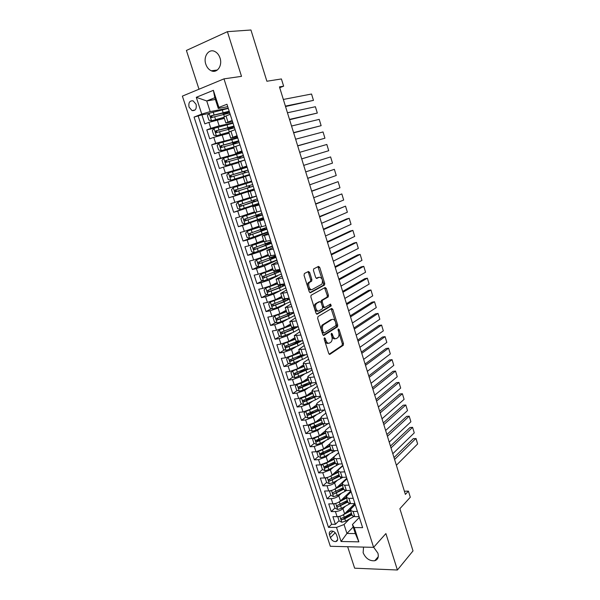 <?xml version="1.0" encoding="UTF-8"?>
<svg xmlns="http://www.w3.org/2000/svg" width="600" height="600" viewBox="0 0 600 600"><rect width="100%" height="100%" fill="white"/><g stroke="black" fill="none" stroke-linecap="round" stroke-linejoin="round"><path stroke-width="0.9" d="M324.413 337.778L324.18 339.075L328.733 353.49L329.918 354.33L343.29 345.27L343.5 343.545L339.112 329.49L338.235 328.95L338.663 331.972C339.278 334.305 339.06 336.135 338.002 337.462L336.555 338.468C335.048 339.142 333.81 338.235 332.85 335.722L332.272 333.877L331.447 333.27L331.808 336.397C332.43 338.76 332.205 340.612 331.118 341.962L329.632 343.005C328.087 343.702 326.82 342.788 325.837 340.252L325.252 338.385L324.413 337.778M205.808 64.192C206.925 67.44 208.755 69.637 211.298 70.793C217.125 73.575 222.683 65.565 220.013 57.99C218.925 54.795 217.14 52.597 214.657 51.412C208.68 48.443 203.093 56.662 205.808 64.192M363.54 547.095L363.135 552.757C365.707 558.48 369.577 561.143 374.737 560.745C377.873 559.665 378.93 557.145 377.91 553.185L373.673 547.268M189.06 107.123L192.015 110.565C195.458 110.925 196.808 108.84 196.072 104.31L193.147 100.875C189.675 100.5 188.317 102.585 189.06 107.123M309.668 272.468L308.438 271.485L304.403 273.517L304.043 275.325L309.233 291.757L310.462 292.71L324.548 285.007L324.72 283.38L319.718 267.368L318.532 266.392L313.635 268.92L313.478 270.54L315.653 277.478L316.853 278.438L319.185 277.222C322.245 277.822 323.153 280.132 321.9 284.153L312.285 289.462C309.96 290.955 307.373 284.55 309.465 282.45L311.692 281.1L311.865 279.45L309.668 272.468L308.498 272.722L307.845 271.785M347.655 546.713L354.638 568.192L397.403 570L413.01 550.905L399.877 508.702L410.303 497.235L408.42 491.13L405.382 494.415L279.457 86.887L283.635 86.175L281.407 78.953L266.88 81.24L250.942 30L227.4 31.672L186.405 50.453L199.005 89.227M397.403 570L385.897 533.572L373.605 547.342L223.98 78.863L241.507 76.35L227.4 31.672M317.993 316.56L317.647 318.397L322.748 334.545L323.947 335.415L337.538 326.767L337.733 325.072L332.82 309.337L331.665 308.438L317.993 316.56M316.02 313.245L310.875 296.955L311.055 295.275L325.125 287.505L326.295 288.442L328.425 295.245L328.245 296.895L322.433 300.278L322.245 301.95L323.678 306.502L324.862 307.418L330.562 304.08L331.252 305.88L317.235 314.16L316.02 313.245M208.995 113.498L201.915 114.855L204.855 123.87L208.882 122.34L210.833 128.355L219.173 125.865L232.942 122.925M214.132 128.28L206.805 129.863L209.73 138.817L213.757 137.355L215.708 143.333L237.645 137.58M221.37 142.447L211.673 144.773L214.575 153.683L218.61 152.28L220.545 158.227L242.31 152.145M235.462 154.597L216.502 159.6L219.39 168.458L223.433 167.115L225.36 173.025L246.952 166.635M243.728 167.873L221.31 174.345L224.175 183.15L228.233 181.868L230.145 187.74L245.167 183.045M230.145 187.74L226.087 189L228.938 197.752L250.995 190.507M254.325 189.645L232.995 196.53L234.9 202.373L230.835 203.565L233.67 212.272L255.502 204.555M258.892 203.917L237.735 211.103L239.625 216.915L235.56 218.055L238.38 226.702L248.745 222.772M263.445 218.108L242.452 225.6L244.327 231.368L240.255 232.455L243.06 241.05L250.192 238.17M267.96 232.215L255.225 237.39L247.132 240.007L249 245.745L244.92 246.772L247.71 255.322L254.175 252.54M272.46 246.248L259.853 251.7L251.79 254.333L253.642 260.032L249.562 261.007L252.33 269.505L258.532 266.678M276.93 260.197L264.45 265.928L256.418 268.567L258.263 274.245L254.175 275.16L256.928 283.612L262.89 280.733M277.433 275.985L269.025 280.072L261.022 282.728L262.86 288.375L258.765 289.23L261.502 297.63L267.24 294.712M280.763 290.445L273.57 294.135L265.597 296.805L267.428 302.415L263.325 303.218L266.048 311.572L271.582 308.618M284.475 304.665L278.093 308.115L270.15 310.808L271.965 316.38L267.855 317.13L270.57 325.44L275.91 322.44M288.345 318.75L282.585 322.02L274.68 324.728L276.48 330.27L272.37 330.96L275.062 339.225L280.222 336.18M292.763 328.793L290.678 330.022M292.298 332.722L287.055 335.843L279.173 338.565L280.965 344.077L276.855 344.715L279.532 352.935L284.52 349.853M296.97 342.173L293.16 344.528M296.317 346.582L291.502 349.59L283.65 352.32L285.435 357.803L281.31 358.395L283.972 366.562L288.81 363.442M301.178 355.478L295.935 358.853M300.375 360.353L295.92 363.255L288.097 366.007L289.868 371.452L285.743 371.993L288.39 380.115L293.077 376.965M304.808 369.075L298.935 373.028M304.462 374.025L300.315 376.845L292.522 379.605L294.285 385.028L290.153 385.515L292.785 393.592L297.33 390.405M307.38 383.362L302.115 387.053M308.565 387.607L304.68 390.36L296.918 393.135L298.673 398.528L294.532 398.963L297.157 406.995L301.567 403.778M310.17 397.5L305.475 400.928M312.675 401.107L309.03 403.8L301.29 406.59L303.038 411.945L298.897 412.335L301.5 420.322L305.79 417.075M313.132 411.502L309.188 414.495M316.793 414.518L313.35 417.165L305.64 419.963L307.373 425.295L303.233 425.632L305.82 433.575L309.99 430.29M316.237 425.377L313.17 427.785M320.903 427.853L317.647 430.455L309.968 433.268L311.692 438.57L307.538 438.855L310.118 446.752L314.175 443.445M319.455 439.132L317.243 440.94M325.013 441.112L321.915 443.67L314.265 446.498L315.983 451.763L311.827 452.002L314.392 459.862L318.337 456.518M322.822 452.73L321.337 453.982M329.108 454.283L326.168 456.81L318.54 459.653L320.25 464.895L316.095 465.082L318.638 472.897L322.485 469.522M326.415 466.088L325.447 466.935M333.202 467.385L330.39 469.882L322.793 472.732L324.487 477.945L320.332 478.088L322.868 485.857L326.625 482.445M330.12 479.287L329.558 479.798M337.282 480.405L334.59 482.88C332.513 484.545 329.993 485.498 327.022 485.737L328.71 490.928L324.548 491.025L327.067 498.75L330.795 495.263M341.347 493.357L338.775 495.803C336.712 497.505 334.2 498.457 331.23 498.683L332.91 503.835L328.74 503.888L331.245 511.567L335.415 511.545C338.385 511.357 340.882 510.39 342.93 508.658L345.397 506.228M346.29 497.018L345.54 497.745M334.935 508.005L331.245 511.567M208.882 122.34L224.37 118.403M213.757 137.355L229.14 133.238M218.61 152.28L233.888 147.99M223.433 167.115L238.605 162.653M228.233 181.868L243.3 177.233M234.9 202.373L249.825 197.505M239.625 216.915L254.452 211.882M244.327 231.368L259.05 226.178M249 245.745L263.625 240.397M253.642 260.032L261.697 257.4L268.17 254.528M258.263 274.245L266.28 271.59L272.692 268.582M262.86 288.375L270.847 285.705L277.192 282.555M281.197 274.155L263.558 280.957L260.85 280.043L259.478 275.812L261.225 273.952L263.49 280.935M267.428 302.415L275.385 299.737L281.663 296.445M271.965 316.38L279.892 313.688L286.11 310.26M276.48 330.27L284.377 327.555L290.528 324M280.965 344.077L288.832 341.347L294.923 337.657M285.435 357.803L293.272 355.065L299.295 351.24M289.868 371.452L297.683 368.7L303.645 364.748M294.285 385.028L302.062 382.26L307.965 378.18M298.673 398.528L306.42 395.745L312.263 391.537M303.038 411.945L310.755 409.155L316.538 404.82M307.373 425.295L315.067 422.49L320.79 418.028M311.692 438.57L319.358 435.75L325.035 431.153M315.983 451.763L323.618 448.935L329.445 444.053M320.25 464.895L327.855 462.045L338.603 452.692M324.487 477.945C327.457 477.683 329.985 476.73 332.077 475.088L342.705 465.502M328.71 490.928C331.68 490.688 334.192 489.735 336.27 488.055L346.793 478.245M332.91 503.835C335.873 503.625 338.385 502.665 340.44 500.955L350.85 490.92M337.47 537.757L336.555 534.952C335.377 532.275 333.593 530.955 331.207 530.993C329.513 531.45 328.935 532.74 329.49 534.847L330.405 537.638C331.597 540.338 333.39 541.658 335.798 541.59C337.455 541.118 338.01 539.842 337.47 537.757M373.605 547.342L330.322 546.293L182.377 96.12L223.98 78.863M201.915 114.855L194.055 117.09L328.5 527.37L336.502 527.43L344.04 524.513L349.44 519.037M194.055 117.09L201.757 114.09L196.29 97.312L213.382 90.33L218.888 107.415L226.965 104.265L362.618 527.648L354.255 527.58L358.86 541.852L341.085 541.5L336.502 527.43M232.567 121.733L225.84 122.985L232.14 120.413M237.36 136.695L230.722 138.142L237.045 135.72M242.123 151.575L235.567 153.21L241.92 150.938M246.862 166.358L240.39 168.188L246.765 166.058M254.385 189.84L248.04 191.962L249.938 197.873L256.373 196.028M259.05 204.405L252.788 206.708L254.678 212.58L261.127 210.885M263.692 218.888L257.505 221.37L259.38 227.205L265.86 225.653M268.305 233.28L262.192 235.942L264.06 241.748L270.562 240.33M272.888 247.597L266.858 250.433L268.71 256.2L275.235 254.917M277.447 261.825L271.493 264.832L273.337 270.57L279.885 269.423M281.985 275.978L276.097 279.15L277.935 284.858L284.505 283.845M286.493 290.04L280.68 293.392L282.502 299.062L289.095 298.178M290.97 304.028L285.233 307.545L287.048 313.185L293.663 312.428M295.425 317.933L289.763 321.615L291.57 327.225L298.2 326.595M299.858 331.763L294.263 335.61L296.062 341.183L302.715 340.688M304.26 345.517L298.74 349.522L300.525 355.065L307.2 354.69M308.647 359.183L304.185 362.123L303.195 363.353L304.965 368.865L307.38 369.173L311.663 368.618M312.998 372.78L308.587 375.817L307.62 377.108L309.382 382.582L311.812 382.965L316.103 382.462M317.332 386.303L312.968 389.438L312.022 390.78L313.77 396.225L316.222 396.675L320.513 396.225M321.638 399.743L317.317 402.975L316.395 404.377L318.135 409.793L320.603 410.31L324.892 409.912M325.92 413.107L321.653 416.438L320.745 417.9L322.478 423.285L324.96 423.87L329.257 423.518M330.18 426.405L325.95 429.825L325.072 431.34L326.798 436.695L329.288 437.347L333.593 437.048M334.418 439.62L330.233 443.138L329.377 444.713L331.087 450.037L333.6 450.75L337.905 450.502M338.625 452.768L334.493 456.375L333.653 458.002L335.355 463.298L337.882 464.077L342.188 463.882M342.817 465.84L338.722 469.537L337.905 471.217L339.6 476.49L342.135 477.338L346.447 477.188M346.98 478.845L342.93 482.625L342.135 484.365L343.822 489.607L346.373 490.515L350.692 490.418M351.127 491.775L347.115 495.645L346.343 497.438L348.022 502.65L350.587 503.618L354.9 503.565M198.248 116.28L331.597 524.295L335.4 524.317L332.91 516.675L337.08 516.675C340.05 516.495 342.548 515.528 344.587 513.78L354.84 503.572M355.245 504.638L351.278 508.597L350.528 510.435L353.1 511.447L357.42 511.425M352.17 515.535L354.772 516.653L359.093 516.645M230.175 114.27L223.89 116.917M235.087 129.608L228.78 132.105M239.978 144.863L233.632 147.195L235.567 153.21M244.83 160.02L238.462 162.21M249.66 175.087L243.263 177.127L245.175 183.075L251.58 181.087M254.46 190.065L248.04 191.962M259.23 204.952L252.788 206.708M263.97 219.75L257.505 221.37M268.688 234.465L262.192 235.942M273.368 249.09L266.858 250.433M278.025 263.632L271.493 264.832M282.66 278.085L276.097 279.15M287.265 292.455L280.68 293.392M291.84 306.735L285.233 307.545M296.392 320.94L289.763 321.615M300.915 335.062L294.263 335.61M305.415 349.095L298.74 349.522M309.885 363.053L305.603 363.638L303.195 363.353M314.332 376.928L310.043 377.46L307.62 377.108M318.75 390.728L314.46 391.2L312.022 390.78M323.145 404.445L318.855 404.865L316.395 404.377M327.517 418.088L323.22 418.455L320.745 417.9M331.86 431.647L327.562 431.963L325.072 431.34M336.18 445.132L331.875 445.403L329.377 444.713M340.478 458.543L336.173 458.76L333.653 458.002M344.752 471.87L340.44 472.043L337.905 471.217M348.998 485.13L344.685 485.25L342.135 484.365M353.22 498.315L348.9 498.39L346.343 497.438M331.23 498.683L327.067 498.75M327.022 485.737L322.868 485.857M322.793 472.732L318.638 472.897M318.54 459.653L314.392 459.862M314.265 446.498L310.118 446.752M309.968 433.268L305.82 433.575M305.64 419.963L301.5 420.322M301.29 406.59L297.157 406.995M296.918 393.135L292.785 393.592M292.522 379.605L288.39 380.115M288.097 366.007L283.972 366.562M283.65 352.32L279.532 352.935M279.173 338.565L275.062 339.225M274.68 324.728L270.57 325.44M270.15 310.808L266.048 311.572M265.597 296.805L261.502 297.63M261.022 282.728L256.928 283.612M256.418 268.567L252.33 269.505M251.79 254.333L247.71 255.322M247.132 240.007L243.06 241.05M242.452 225.6L238.38 226.702M237.735 211.103L233.67 212.272M232.995 196.53L228.938 197.752M221.31 174.345L225.36 173.025M216.502 159.6L220.545 158.227M211.673 144.773L215.708 143.333M206.805 129.863L210.833 128.355M215.377 99.458L206.73 100.95L210.18 111.6L228.225 108.18M344.04 524.513L346.942 533.467L355.327 533.58L352.425 524.558L354.255 527.58M353.197 526.972L346.942 533.467L341.085 541.5M359.34 517.425L352.425 524.558M279.705 87.69L283.635 86.175M408.42 491.13L404.4 491.213M227.745 106.68L218.28 108.45L214.815 97.71L206.73 100.95L196.29 97.312M352.56 506.798L352.395 506.28M350.587 509.55L348.772 510.975M339.053 520.68L335.4 524.317M331.597 524.295L328.5 527.37M347.55 494.1L348.51 494.303L348.368 493.74M267.998 243.45L267.862 243.022M263.513 229.5L263.288 228.788M263.37 217.875L261.653 218.34M259.013 215.475L258.69 214.462M258.847 203.767L255.495 204.532M254.483 201.368L254.062 200.055M254.303 189.585L251.017 190.575L250.853 190.065M249.923 187.178L249.405 185.565M247.267 183.188L233.257 187.575L251.798 181.77L247.493 183.075L248.505 182.76L248.295 182.108M246.975 166.718L243.697 167.782L243.833 168.218M246.375 176.123L246.218 175.627M245.288 172.748L244.792 171.195M242.362 152.317L239.123 153.54M240.585 158.1L240.18 156.833M237.728 137.835L236.595 138.24M235.853 143.363L235.545 142.395M231.097 128.542L230.88 127.868M218.888 107.415L218.28 108.45M210.18 111.6L201.757 114.09M229.395 111.825L225.218 113.745L226.305 113.618L226.185 113.257M355.327 533.58L358.86 541.852M213.382 90.33L214.815 97.71M324.105 338.67L324.66 340.433C325.597 342.892 326.827 343.83 328.35 343.245M335.31 338.692C333.817 339.285 332.61 338.355 331.673 335.91L331.163 334.275M329.153 354.21L342.12 345.442L342.33 343.718L338.085 330.127M323.22 335.317L336.368 326.962L336.57 325.267L331.155 308.737M323.347 332.362L324.188 332.978L336.03 325.507L335.647 322.32C334.702 319.822 333.465 318.885 331.95 319.507L330.78 319.702L331.95 319.507L323.377 324.862C322.32 326.212 322.103 328.05 322.725 330.39L323.347 332.362L322.17 332.55L323.895 333.022M322.17 332.55L321.548 330.577C320.925 328.245 321.142 326.407 322.2 325.058L330.78 319.702M324.517 307.478L323.692 307.627L322.507 306.72L321.075 302.168L321.413 300.375L327.082 297.12L327.263 295.47L324.577 287.805M316.553 314.077L329.993 306.173L329.947 304.44M316.748 303.48L316.32 303.825C314.175 305.91 316.733 312.413 319.058 310.815L322.418 308.812L322.612 307.125L321.18 302.565L319.98 301.642L315.142 304.043C312.998 306.127 315.555 312.623 317.88 311.025M319.14 301.8L319.98 301.642M315.57 303.697L318.81 301.86M311.108 289.695C308.782 291.188 306.195 284.79 308.288 282.697L310.522 281.34L310.695 279.697L308.498 272.722M318.743 277.312L319.185 277.222M316.26 278.385L318.015 277.462M309.825 292.65L323.385 285.248L323.558 283.612L317.933 266.7M338.873 516.487L337.905 517.148L339.15 520.972L341.85 522.248L345.57 521.197L353.798 516.585M350.108 508.283L350.423 509.25M394.597 459.495L415.942 438.435L417.623 443.963L396.375 465.255M342.12 515.423L350.655 510.847M417.623 443.963L416.107 438.638L413.347 438.6L394.005 457.582M345.69 512.678L350.468 510.037M354.233 505.643L353.707 504.697M351.72 506.678L353.062 506.812M351.712 508.162L350.767 507.63M351.562 507.697L352.163 507.713M351.675 514.005L342.015 519.735L344.782 518.775L351.93 514.793M353.377 506.505L352.147 506.25M351.435 513.27L344.288 517.237L341.407 518.227C340.702 518.903 340.905 519.405 342.015 519.735M337.905 517.148L338.505 516.555M334.83 503.61L333.75 504.368L335.002 508.207L337.702 509.467L341.43 508.41L350.108 503.61M391.02 447.93L412.582 427.335L414.263 432.893L392.812 453.72M337.725 502.673L346.545 498.075M414.263 432.893L412.582 427.335L409.987 427.522L390.45 446.085M341.483 499.95L346.312 497.325M350.108 492.713L349.642 492.082M347.558 495.225L346.538 495.075M347.58 501.285L337.868 506.94L347.827 502.043M348.983 493.845L347.962 493.702M347.332 500.505L337.275 505.418C336.548 506.092 336.743 506.595 337.868 506.94M333.75 504.368L334.462 503.678M330.757 490.658L329.572 491.513L330.832 495.375L333.532 496.62L337.267 495.555L346.47 490.515M387.428 436.305L409.2 416.183L410.895 421.77L389.228 442.125M333.3 489.847L342.413 485.235M410.895 421.77L409.2 416.183L406.605 416.4L386.88 434.535M337.245 487.147L342.18 484.515M345.945 479.82L345.555 479.393M343.38 481.425L343.928 481.702M342.983 482.58L342.278 482.452M343.462 488.49L333.69 494.062L343.702 489.225M344.513 481.155L343.74 481.088M343.2 487.68L333.12 492.533C332.37 493.207 332.558 493.717 333.69 494.062M329.572 491.513L330.42 490.732M326.663 477.638L325.373 478.59L326.64 482.475L329.34 483.697L333.082 482.625L342.855 477.308M383.82 424.627L405.803 404.985L407.505 410.588L385.627 430.478M328.845 476.947L338.257 472.32M407.505 410.588L405.803 404.985L403.207 405.217L383.295 422.933M332.97 474.285L338.04 471.63M326.347 477.713L325.373 478.59M338.392 469.868L338.01 469.74M339.322 475.627L329.49 481.125L339.555 476.332M339.952 468.428L339.48 468.412M339.053 474.78L328.942 479.572C328.163 480.255 328.35 480.765 329.49 481.125M322.538 464.535L321.15 465.592L322.418 469.5L325.125 470.707L328.875 469.627L339.225 464.018M380.197 412.897L402.39 393.728L404.1 399.36L382.013 418.77M324.36 463.972L334.08 459.338M404.1 399.36L402.39 393.728L399.803 393.99L379.688 411.27M328.657 461.347L333.87 458.678M321.15 465.592L322.335 464.588M335.16 462.697L326.355 467.16L325.237 466.582M334.875 461.812L324.743 466.545C323.94 467.228 324.112 467.745 325.275 468.112L335.385 463.373M318.39 451.365L316.905 452.52L318.18 456.45L320.888 457.643L324.645 456.555L335.58 450.638M376.553 401.1L398.963 382.418L400.68 388.08L378.375 407.002M319.845 450.923L329.88 446.287M400.68 388.08L398.963 382.418L396.375 382.702L376.072 399.548M324.315 448.35L329.678 445.65M316.905 452.52L318.278 451.395M330.983 449.692L322.125 454.095L320.993 453.495M330.683 448.77L320.513 453.45C319.688 454.125 319.86 454.65 321.03 455.025L331.267 450.3M312.638 439.38L314.197 438.127L312.638 439.38L313.92 443.332L316.627 444.502L320.392 443.408L331.913 437.168M372.885 389.25L395.52 371.055L397.245 376.74L374.722 395.183M315.3 437.798L325.657 433.155M397.245 376.74L395.52 371.055L392.933 371.362L372.428 387.765M319.935 435.278L325.462 432.555M326.775 436.62L317.873 440.963L316.725 440.332M326.46 435.66L316.252 440.28C315.42 440.955 315.585 441.487 316.748 441.87L327.218 437.115M317.85 440.963L316.748 441.87L317.873 440.963M310.013 424.8L308.34 426.173L309.63 430.14L312.337 431.295L316.118 430.192L324.03 426.322L328.207 423.607M369.21 377.332L392.055 359.64L393.787 365.355L371.048 383.303M310.725 424.59L321.413 419.955M393.787 365.355L392.055 359.64L389.467 359.97L368.775 375.93M315.51 422.145L321.225 419.385M322.215 422.475L311.955 427.035C311.13 427.71 311.288 428.243 312.435 428.64L323.265 423.795M322.582 423.45L313.59 427.748L312.442 427.11M305.782 411.405L304.02 412.882L305.317 416.88L308.025 418.005L311.812 416.903L319.778 413.092L324.45 409.95M365.505 365.362L388.582 348.165L390.322 353.91L367.358 371.355M306.127 411.308L317.138 406.688M390.322 353.91L388.582 348.165L385.995 348.525L365.093 364.035M311.04 408.945L316.965 406.14M317.955 409.215L307.635 413.722C306.81 414.39 306.968 414.93 308.093 415.335L319.44 410.34M318.51 410.145L309.285 414.465L308.13 413.805M301.522 397.935L299.678 399.518L300.983 403.537L303.69 404.647L307.493 403.537L315.495 399.787C318.097 398.55 319.778 397.388 320.543 396.315M361.793 353.332L385.088 336.645L386.835 342.413L363.653 359.355M301.515 397.942L305.317 396.825L312.84 393.338M386.835 342.413L385.088 336.645L382.5 337.028L361.403 352.08M306.525 395.67L312.675 392.82M313.657 395.88L303.293 400.335C302.475 400.995 302.618 401.535 303.735 401.955L315.765 396.713M314.587 396.675L304.957 401.107L303.795 400.433M297.27 384.382L295.312 386.085L296.625 390.12L299.332 391.215L303.142 390.097L311.19 386.4C313.808 385.185 315.502 384.06 316.282 383.025M358.05 341.243L381.577 325.065L383.332 330.862L359.925 347.295M297.142 384.472L300.96 383.347L308.52 379.913M383.332 330.862L381.577 325.065L378.99 325.47L357.69 340.065M301.95 382.343L308.37 379.433M309.345 382.47L298.928 386.865C298.11 387.525 298.252 388.072 299.347 388.5L312.263 382.913M310.837 383.032L300.608 387.683L299.438 386.978M293.025 370.74L290.925 372.57L292.245 376.635L294.952 377.707L306.862 372.945C309.487 371.752 311.205 370.657 312 369.668M354.3 329.093L378.053 313.425L379.815 319.252L356.175 335.175M292.748 370.92L304.178 366.42M379.815 319.252L378.053 313.425L375.465 313.86L353.962 327.99M297.225 368.985L304.035 365.962M305.04 368.97L294.54 373.327C293.722 373.98 293.858 374.528 294.938 374.97L308.782 368.993M307.282 369.188L296.235 374.175L295.058 373.447M288.788 357.007L286.507 358.98L287.835 363.067L290.543 364.118L302.513 359.415C305.153 358.237 306.885 357.18 307.702 356.235M303.502 355.365L300.915 355.327L290.123 359.707C289.312 360.36 289.44 360.907 290.505 361.365L305.295 354.96M350.528 316.882L374.505 301.733L376.282 307.59L352.418 322.995M288.33 357.3L299.812 352.845M376.282 307.59L374.505 301.733L371.925 302.197L350.212 315.862M292.163 355.68L299.678 352.425M303.817 355.178L291.832 360.585L290.647 359.843M284.565 343.178L282.067 345.315L283.403 349.425L286.11 350.452L298.132 345.81L303.368 342.728M298.665 342.075L296.513 341.685M346.733 304.605L370.942 289.987L372.728 295.868L348.63 310.748M285.885 342.72L295.298 338.805M283.882 343.597L295.418 339.195M372.728 295.868L370.942 289.987L368.362 290.475L346.44 303.668M296.993 341.475L285.683 346.013C284.873 346.657 284.993 347.212 286.043 347.678L297.3 343.215L301.77 340.83M300.278 341.062L287.407 346.928L286.215 346.163M280.373 329.257L277.597 331.575L278.94 335.707L281.647 336.712L293.73 332.123L299.017 329.145M293.603 328.763L292.298 328.582M342.923 292.267L367.365 278.183L369.157 284.093L344.827 298.447M280.718 329.138L290.888 325.11M279.413 329.812L291 325.462M369.157 284.093L367.365 278.183L364.785 278.692L342.653 291.405M293.452 327.39L281.212 332.235C280.41 332.88 280.522 333.442 281.558 333.915L292.89 329.513L298.132 326.61M296.558 326.873L292.05 329.452L283.815 332.88L282.72 333.233L281.76 332.4M286.455 311.34L274.913 315.952L273.105 317.752L274.455 321.907L277.163 322.897L281.017 321.743L289.305 318.36L294.645 315.48M288.51 315.33L287.663 314.183M339.09 279.87L363.772 266.317L365.572 272.257L341.01 286.08M274.913 315.952L286.56 311.655M365.572 272.257L363.772 266.317L361.192 266.858L338.85 279.09M290.272 313.05L276.72 318.382C275.925 319.02 276.03 319.59 277.05 320.077L288.457 315.735L293.805 312.877M292.365 312.668L292.38 312.69C292.478 313.335 290.888 314.34 287.625 315.697L278.475 319.373L277.275 318.562M282 297.487L270.39 302.017L268.59 303.855L269.947 308.032L272.655 309L276.517 307.83L290.243 301.748M335.235 267.413L360.157 254.4L361.965 260.37L337.163 273.645M270.39 302.017L282.09 297.772M361.965 260.37L360.157 254.4L357.577 254.97L335.025 266.707M287.16 298.56L272.205 304.455C271.41 305.085 271.515 305.655 272.513 306.15L284.002 301.875L289.403 299.13M286.793 298.74L287.985 298.995C288.067 299.58 286.462 300.54 283.17 301.875L273.975 305.475L272.775 304.635M277.515 283.553L265.845 288L264.045 289.875L265.41 294.075L268.118 295.02L280.373 290.595L285.817 287.933M331.365 254.888L356.528 242.423L358.343 248.415L333.308 261.157M265.845 288L277.597 283.808M358.343 248.415L356.528 242.423L353.947 243.015L331.178 254.265M283.98 283.95L267.66 290.445C266.873 291.075 266.962 291.645 267.952 292.155L279.517 287.94L284.97 285.3M284.685 284.407L282.952 284.535M281.775 285.097L283.575 285.225C283.627 285.743 282 286.657 278.692 287.962L269.445 291.502L268.237 290.632M327.48 242.295L352.875 230.385L354.705 236.415L329.423 248.595M273.075 269.767L261.27 273.9L273.007 269.543M354.705 236.415L352.875 230.385L350.303 231.007L327.315 241.763M279.975 269.715L263.093 276.353C262.305 276.975 262.395 277.553 263.362 278.07L280.515 271.388M280.267 270.615L277.635 270.952M276.308 271.522L279.135 271.38C279.165 271.837 277.522 272.7 274.192 273.975L264.892 277.447L263.685 276.555M268.47 255.458L256.665 259.725L254.88 261.675L256.267 265.92L258.968 266.82L276.885 260.062M323.565 229.642L349.207 218.295L351.045 224.347L325.522 235.972M256.665 259.725L268.53 255.638M351.045 224.347L349.207 218.295L346.642 218.94L323.43 229.192M271.702 257.468L275.82 256.74M271.68 259.132L271.26 257.835L270.173 258.045M275.49 255.72L258.495 262.178C257.715 262.8 257.798 263.377 258.75 263.903L276.03 257.4M271.26 257.835L274.665 257.452L269.663 259.913L260.317 263.31L259.103 262.388M263.91 241.282L252.038 245.46L250.26 247.447L251.647 251.722L254.355 252.6L272.385 246.015M319.635 216.923L345.525 206.138L347.37 212.22L321.608 223.29M252.038 245.46L263.962 241.433M347.37 212.22L345.525 206.138L319.522 216.562M267.892 243.127L266.947 243.615L271.35 242.79M267.142 245.01L266.798 243.945L265.56 243.877M270.983 241.642L253.875 247.92C253.095 248.542 253.17 249.12 254.115 249.66L271.522 243.33M266.798 243.945L270.173 243.45L256.59 248.798L255.33 249.142L254.49 248.13M262.575 230.805L262.305 229.972L260.663 230.272L262.74 228.983M259.327 227.032L247.38 231.112L245.61 233.145L247.013 237.442L249.712 238.298L267.855 231.877M315.69 204.135L341.827 193.928L343.68 200.04L317.663 210.54M247.38 231.112L259.365 227.145M343.68 200.04L341.827 193.928L315.6 203.865M263.438 229.252L266.858 228.765M266.445 227.483L249.225 233.58C248.445 234.202 248.52 234.788 249.442 235.327L266.993 229.185M262.305 229.972L265.657 229.358L251.077 234.788L249.855 233.79M257.978 216.517L257.79 215.917L256.163 216.278L258.127 215.407L258.248 214.62M255.39 212.468L242.7 216.683L240.938 218.752L242.34 223.08L245.048 223.913L263.303 217.665M311.715 191.288L338.108 181.65L339.968 187.8L313.702 197.722M242.7 216.683L256.538 212.167M339.968 187.8L338.108 181.65L311.655 191.1M258.952 215.295L262.335 214.657M261.885 213.24L244.545 219.157C243.772 219.78 243.847 220.365 244.755 220.92L262.433 214.958M257.79 215.917L261.112 215.197L246.413 220.403L245.197 219.36M253.365 202.14L251.632 202.208L253.635 201.397L253.59 200.212M255.127 196.522L237.99 202.17L236.235 204.285L237.645 208.635L240.353 209.438L258.72 203.37M307.725 178.373L334.365 169.32L336.24 175.493L309.72 184.837M237.99 202.17L256.418 196.192M256.373 196.05L255.743 196.215M336.24 175.493L334.365 169.32L307.695 178.275M255.127 196.515L250.23 197.82L250.343 198.188M254.445 201.263L257.79 200.468M257.295 198.923L239.843 204.653C239.077 205.267 239.138 205.86 240.038 206.423L257.85 200.64M253.245 201.788L241.725 205.935L240.517 204.84M248.715 187.688L247.08 188.055L249.12 187.312L248.722 185.782M233.257 187.575L231.502 189.727L232.928 194.1L235.627 194.888L254.115 188.993M332.49 163.132L330.608 156.922L303.712 165.375L330.608 156.922L332.49 163.132L305.722 171.885M247.26 183.157L248.505 182.752M249.915 187.148L253.215 186.195M252.683 184.515L235.11 190.058L235.29 191.835L253.237 186.248M248.685 187.583L237.015 191.385L235.822 190.2M244.68 172.928L243.84 171.57L241.95 172.102L243.48 171.398M247.155 167.265L228.495 172.89L226.748 175.08L228.173 179.483L230.88 180.24L249.48 174.532M230.88 180.24L246.233 175.672M301.71 158.903L328.725 150.705L301.702 158.873M249.495 174.578L246.225 175.657M299.678 152.34L326.835 144.465L328.725 150.705L326.835 144.465M248.062 170.115L243.84 171.57M248.04 170.032L230.355 175.387L230.513 177.165L248.595 171.773M230.513 177.165L231.78 176.79C230.835 176.212 230.812 175.613 231.697 174.99L243.532 171.57M240.12 158.227L239.265 157.312L237.337 157.778L238.913 157.185L238.778 156.765M242.483 152.678L223.695 158.123L221.955 160.35L223.395 164.782L226.095 165.517L244.822 159.983M226.095 165.517L243.502 160.462M297.697 145.913L324.938 138.218L297.653 145.785M295.627 139.215L323.04 131.947L324.938 138.218L323.04 131.947M243.435 155.67L239.265 157.312M243.368 155.46L225.562 160.62L225.712 162.413L243.93 157.208M225.712 162.413L226.995 162.067C226.065 161.483 226.042 160.875 226.928 160.252L242.123 155.97L238.913 157.185M237.78 138.007L218.88 143.265L217.14 145.538L218.587 149.993L221.295 150.705L234.353 146.843M221.295 150.705L233.722 147.12M293.655 132.847L321.135 125.67L293.587 132.63M291.548 126.03L319.222 119.37L321.135 125.67L319.222 119.37M238.785 141.142L235.612 142.597M235.388 143.49L234.653 142.98L232.702 143.37L234.263 142.718L234.045 142.042M238.673 140.797L220.748 145.77L220.882 147.57L239.243 142.567M220.882 147.57L222.173 147.255C221.257 146.655 221.243 146.047 222.127 145.433L237.442 141.375L234.263 142.718M233.048 123.248L214.028 128.317L212.303 130.635L213.757 135.113L216.458 135.803L228.81 132.218M216.458 135.803L228.855 132.345M289.597 119.715L317.31 113.055L289.507 119.407M287.452 112.77L315.39 106.725L317.31 113.055L315.39 106.725M234.097 126.525L230.97 128.145M230.46 128.7L228.045 128.88L229.59 128.167L229.29 127.238M233.947 126.06L215.903 130.83L216.022 132.645L234.517 127.83M216.022 132.645L217.327 132.352C216.428 131.745 216.42 131.137 217.298 130.523L232.74 126.705L229.59 128.167M228.292 108.405L209.153 113.28L207.428 115.642L208.89 120.15L211.59 120.81L224.01 117.292M211.59 120.81L224.062 117.458M285.525 106.523L313.47 100.38L285.397 106.118M283.335 99.45L311.543 94.02L313.47 100.38L311.543 94.02M223.425 114.36L224.88 113.535L224.505 112.343M229.2 111.233L211.028 115.8L211.14 117.623L229.77 113.01M212.407 117.345C211.567 116.715 211.575 116.108 212.438 115.53L228.007 111.945L224.88 113.535M217.23 119.858L219.173 125.865M222.075 134.858L224.002 140.828M226.897 149.76L228.817 155.7M231.683 164.58L233.595 170.483M236.445 179.317L238.343 185.183M241.185 193.958L243.067 199.792M245.895 208.522L247.77 214.32M250.575 222.998L252.435 228.765M255.225 237.39L257.077 243.12M259.853 251.7L261.697 257.4M264.45 265.928L266.28 271.59M269.025 280.072L270.847 285.705M273.57 294.135L275.385 299.737M278.093 308.115L279.892 313.688M282.585 322.02L284.377 327.555M287.055 335.843L288.832 341.347M291.502 349.59L293.272 355.065M295.92 363.255L297.683 368.7M300.315 376.845L302.062 382.26M304.68 390.36L306.42 395.745M309.03 403.8L310.755 409.155M313.35 417.165L315.067 422.49M317.647 430.455L319.358 435.75M321.915 443.67L323.618 448.935M326.168 456.81L327.855 462.045M330.39 469.882L332.077 475.088M334.59 482.88L336.27 488.055M338.775 495.803L340.44 500.955M342.93 508.658L344.587 513.78M353.1 511.447L354.772 516.653M225.99 115.852L227.955 121.98M230.895 131.13L232.853 137.22M235.778 146.317L237.72 152.37M240.623 161.415L242.558 167.43M245.445 176.422L247.365 182.4M250.237 191.333L252.15 197.28M255.007 206.16L256.905 212.07M259.74 220.905L261.63 226.77M264.45 235.553L266.325 241.388M269.13 250.118L270.998 255.923M273.78 264.6L275.632 270.368M278.407 279L280.252 284.73M283.005 293.31L284.843 299.01M287.58 307.538L289.403 313.207M292.125 321.683L293.933 327.322M296.64 335.745L298.447 341.347M301.14 349.733L302.925 355.305M305.603 363.638L307.38 369.173M310.043 377.46L311.812 382.965M314.46 391.2L316.222 396.675M318.855 404.865L320.603 410.31M323.22 418.455L324.96 423.87M327.562 431.963L329.288 437.347M331.875 445.403L333.6 450.75M336.173 458.76L337.882 464.077M340.44 472.043L342.135 477.338M344.685 485.25L346.373 490.515M348.9 498.39L350.587 503.618M335.415 511.545L337.08 516.675M335.235 532.74L330.405 537.638M333.082 531.232L329.49 534.847M324.66 340.433L325.837 340.252M331.147 334.058L332.272 333.877M331.673 335.91L332.85 335.722M338.017 329.663L339.112 329.49M342.33 343.718L343.5 343.545M342.022 345.525L343.192 345.353M329.452 354.397L329.918 354.33M324.097 338.565L325.252 338.385M331.657 309.548L332.82 309.337M336.57 325.267L337.733 325.072M336.255 327.053L337.418 326.865M323.52 335.483L323.947 335.415M322.627 324.705L323.805 324.51M321.548 330.577L322.725 330.39M325.14 288.675L326.295 288.442M327.263 295.47L328.425 295.245M326.933 297.24L328.095 297.015M321.413 300.375L322.582 300.157M321.075 302.168L322.245 301.95M322.507 306.72L323.678 306.502M329.993 306.173L331.155 305.962M316.86 314.228L317.235 314.16M310.695 279.697L311.865 279.45M310.343 281.483L311.513 281.243M308.775 282.3L309.952 282.06M318.562 267.623L319.718 267.368M323.558 283.612L324.72 283.38M323.22 285.375L324.382 285.142M339.847 516.263L341.782 522.217M352.995 516.36L353.183 516.938M344.782 518.775L345.57 521.197M343.5 514.815L344.288 517.237M335.678 503.408L337.635 509.438M347.918 493.74L348.09 494.28M348.81 503.355L349.087 504.21M340.642 505.972L341.43 508.41M339.353 501.99L340.14 504.435M331.485 490.478L333.465 496.59M343.86 481.095L344.025 481.612M344.61 490.283L344.97 491.408M336.472 493.103L337.267 495.555M335.183 489.097L335.97 491.55M327.27 477.48L329.272 483.668M340.38 477.127L340.83 478.53M332.288 480.158L333.082 482.625M330.983 476.138L331.785 478.605M323.025 464.408L325.058 470.678M336.12 463.905L336.668 465.585M328.072 467.145L328.875 469.627M326.767 463.103L327.57 465.577M326.355 467.16L325.275 468.112M318.757 451.268L320.82 457.612M331.845 450.607L332.475 452.572M323.843 454.065L324.645 456.555M322.522 449.993L323.332 452.49M322.125 454.095L321.03 455.025M314.475 438.053L316.553 444.472M327.54 437.235L328.267 439.485M319.582 440.903L320.392 443.408M318.255 436.808L319.072 439.32M310.163 424.763L312.27 431.265M323.228 423.817L324.03 426.322M315.3 427.673L316.118 430.192M313.972 423.555L314.782 426.082M313.59 427.748L312.472 428.632M305.82 411.397L307.957 417.982M318.968 410.572L319.778 413.092M310.995 414.368L311.812 416.903M309.653 410.228L310.478 412.763M309.285 414.465L308.16 415.327M301.47 397.98L303.623 404.618M314.678 397.245L315.495 399.787M306.668 400.987L307.493 403.537M305.317 396.825L306.142 399.375M304.957 401.107L303.817 401.94M297.097 384.51L299.265 391.185M310.373 383.85L311.19 386.4M302.31 387.533L303.142 390.097M300.96 383.347L301.785 385.912M300.608 387.683L299.452 388.485M292.702 370.965L294.877 377.678M306.038 370.38L306.862 372.945M297.93 374.002L298.763 376.575M296.572 369.788L297.405 372.375M296.235 374.175L295.065 374.955M288.285 357.337L290.475 364.095M301.68 356.835L302.513 359.415M293.528 360.39L294.368 362.985M292.155 356.16L292.995 358.755M291.832 360.585L290.655 361.343M283.837 343.635L286.043 350.43M298.35 342.12L298.118 341.4M297.3 343.215L298.132 345.81M289.103 346.71L289.942 349.312M287.722 342.45L288.57 345.06M287.407 346.928L286.215 347.655M279.368 329.858L281.58 336.69M293.993 328.567L293.61 327.368M292.89 329.513L293.73 332.123M292.23 327.465L292.358 327.862M284.647 332.947L285.495 335.565M283.26 328.665L284.108 331.29M282.952 333.188L281.752 333.892M274.868 316.005L277.095 322.868M289.582 314.843L289.17 313.553M288.457 315.735L289.305 318.36M287.7 313.388L287.925 314.077M280.17 319.103L281.017 321.743M278.775 314.798L279.63 317.438M278.475 319.373L277.26 320.055M270.345 302.062L272.587 308.97M285.142 301.035L284.715 299.7M284.002 301.875L284.85 304.515M283.147 299.228L283.462 300.21M275.663 305.183L276.517 307.83M274.26 300.847L275.123 303.51M273.975 305.475L272.745 306.127M265.8 288.045L268.05 294.998M280.68 287.145L280.237 285.765M279.517 287.94L280.373 290.595M278.565 284.985L278.978 286.267M271.132 291.18L271.995 293.85M269.722 286.822L270.585 289.5M269.445 291.502L268.207 292.125M276.195 273.18L275.73 271.755M275.01 273.93L275.873 276.6M273.96 270.653L274.47 272.243M266.572 277.103L267.442 279.78M265.155 272.722L266.025 275.407M264.892 277.447L263.64 278.048M256.62 259.77L258.9 266.798M270.472 259.83L271.343 262.515M269.325 256.245L269.933 258.135M261.99 262.935L262.868 265.635M260.565 258.532L261.442 261.233M260.317 263.31L259.05 263.88M251.993 245.513L254.288 252.577M265.913 245.655L266.782 248.355M264.66 241.748L265.365 243.945M257.385 248.692L258.263 251.407M255.945 244.26L256.83 246.983M255.705 249.09L254.43 249.638M263.415 229.2L262.44 229.455M247.343 231.165L249.645 238.275M261.33 231.397L262.2 234.112M259.965 227.167L260.775 229.68M252.743 234.368L253.627 237.097M251.303 229.905L252.188 232.642M251.077 234.788L249.78 235.305M258.945 215.257L257.97 215.528M242.655 216.735L244.98 223.89M256.718 217.058L257.595 219.788M255.278 212.595L256.163 215.333M248.085 219.96L248.97 222.697M246.63 215.475L247.522 218.22M246.413 220.403L245.108 220.897M254.438 201.24L253.47 201.525M237.945 202.222L240.285 209.423M252.075 202.635L252.96 205.38M250.635 198.142L251.52 200.895M243.39 205.462L244.282 208.222M241.935 200.947L242.827 203.715M241.725 205.935L240.405 206.4M249.915 187.14L248.94 187.44M233.212 187.627L235.56 194.865M247.41 188.123L248.295 190.882M245.955 183.608L246.847 186.375M238.673 190.882L239.572 193.657M237.202 186.345L238.103 189.127M237.015 191.385L235.68 191.82M228.45 172.942L230.812 180.225M242.715 173.528L243.608 176.31M241.252 168.99L242.145 171.773M233.925 176.22L234.833 179.01M232.447 171.653L233.355 174.45M231.697 174.99L230.355 175.387M223.657 158.175L226.028 165.495M237.99 158.85L238.89 161.648M236.52 154.282L237.42 157.087M229.155 161.468L230.062 164.273M227.67 156.877L228.577 159.69M226.928 160.252L225.562 160.62M218.835 143.317L221.22 150.683M233.243 144.083L234.15 146.895M231.765 139.493L232.673 142.305M224.355 146.625L225.27 149.453M222.855 142.012L223.778 144.84M222.127 145.433L220.748 145.77M235.62 142.642L234.653 142.98M213.983 128.377L216.39 135.788M228.465 129.233L229.282 131.775M226.98 124.613L227.888 127.448M219.525 131.7L220.44 134.542M218.017 127.058L218.94 129.9M217.298 130.523L215.903 130.83M230.985 128.205L230.025 128.558M209.108 113.34L211.522 120.795M223.657 114.292L224.377 116.535M222.165 109.642L223.08 112.493M214.665 116.685L215.587 119.542M213.15 112.012L214.08 114.877M212.438 115.53L211.028 115.8M217.358 70.012L211.298 70.793M378.27 556.68L374.737 560.745M195.045 110.01L192.015 110.565M350.528 510.435L352.192 515.618M238.462 162.203L240.39 168.188M228.772 132.09L230.722 138.142M223.882 116.895L225.84 122.985M337.642 539.678L335.798 541.59M342.12 345.442L343.29 345.27M336.368 326.962L337.538 326.767M322.2 325.058L323.377 324.862M327.082 297.12L328.245 296.895M321.263 300.502L322.433 300.278M330.082 306.09L331.252 305.88M315.142 304.043L316.32 303.825M310.522 281.34L311.692 281.1M308.288 282.697L309.465 282.45M323.385 285.248L324.548 285.007M346.02 495.57L346.38 496.673M341.91 482.798L342.18 483.63M337.778 469.95L337.957 470.505M313.545 427.763L312.435 428.64M309.21 414.487L308.093 415.335M304.86 401.138L303.735 401.955M300.48 387.713L299.347 388.5M296.077 374.205L294.938 374.97M291.653 360.63L290.505 361.365M287.197 346.972L286.043 347.678M292.095 327.975L292.305 328.612M282.72 333.233L281.558 333.915M278.22 319.418L277.05 320.077M283.2 300.315L283.627 301.65M273.69 305.528L272.513 306.157M278.715 286.365L279.165 287.782M269.138 291.555L267.952 292.155M274.2 272.34L274.665 273.795M264.562 277.5L263.362 278.07M269.663 258.233L270.142 259.733M259.957 263.362L258.75 263.903M265.14 244.185L265.59 245.587M255.33 249.142L254.115 249.66M263.4 229.132L262.59 229.343M260.663 230.272L261.015 231.368M250.673 234.84L249.442 235.327M258.923 215.19L258.127 215.407M256.163 216.278L256.41 217.058M245.993 220.455L244.755 220.92M254.423 201.173L253.635 201.397M251.632 202.208L251.782 202.665M241.282 205.987L240.038 206.423M249.892 187.072L249.12 187.312M236.542 191.43L235.29 191.835M237.165 157.23L237.337 157.778M232.417 142.493L232.702 143.37M227.647 127.665L228.045 128.88M222.855 112.748L223.358 114.308M212.228 117.405L211.14 117.623"/></g></svg>

